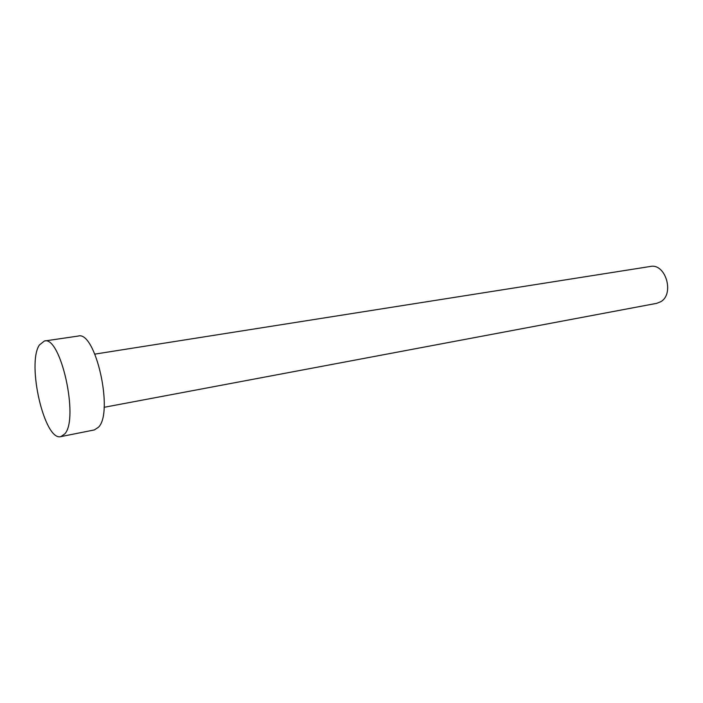 <?xml version="1.0" encoding="UTF-8"?>
<svg xmlns="http://www.w3.org/2000/svg" width="703" height="703" viewBox="0 0 703 703"><rect width="100%" height="100%" fill="white"/><g stroke="black" fill="none" stroke-linecap="round" stroke-linejoin="round"><path stroke-width="1.05" d="M94.887 354.11L650.301 266.472C665.565 262.966 674.783 293.942 660.715 301.736L656.681 303.344L104.088 407.309M44.359 341.017L78.165 336.069C95.406 330.278 113.912 411.958 98.561 427.16L94.387 429.92L60.889 436.607C44.535 441.581 26.529 363.723 39.386 345.006L44.359 341.017C60.616 335.296 79.175 418.628 64.808 433.865L60.889 436.607"/></g></svg>
